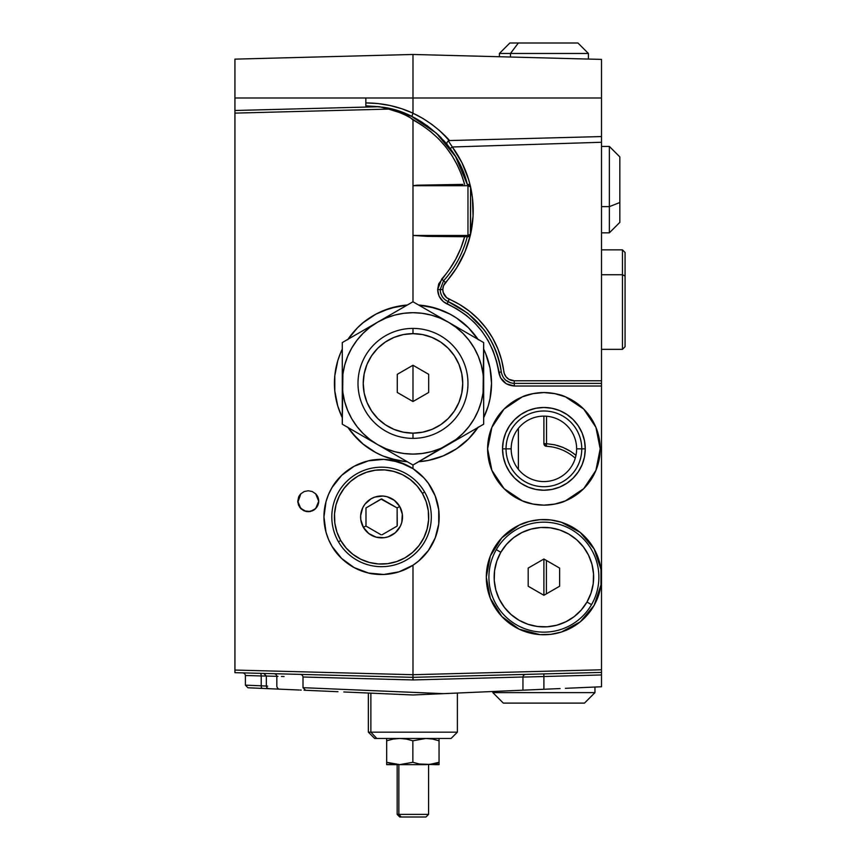 <?xml version="1.0" encoding="UTF-8"?>
<svg xmlns="http://www.w3.org/2000/svg" width="860" height="860" viewBox="0 0 860 860"><rect width="100%" height="100%" fill="white"/><g stroke="black" fill="none" stroke-linecap="round" stroke-linejoin="round"><path stroke-width="1.29" d="M518.376 428.366L518.376 469.334L518.376 428.366M267.664 686.13L261.225 685.796A2.623 1.301 92.5 0 0 262.407 688.409L290.712 689.645M314.61 509.539L317.05 506.884L318.544 503.132A10.47 10.47 0 0 0 315.652 493.812L318.716 501.219L317.921 505.228L315.652 508.625L310.288 511.496L304.236 510.894L299.538 507.034L297.775 501.219L298.527 505.142L301.086 508.873M318.544 503.132L317.05 506.895M300.43 508.185L298.388 504.766L300.441 508.206L303.709 510.657L308.202 511.689L313.491 510.281M312.277 510.883L311.653 511.119M310.546 511.442L309.331 511.635M305.794 511.399L306.773 511.592M303.677 510.646L304.515 511.001M297.829 502.347L300.839 493.812A10.47 10.47 0 0 0 299.549 495.381M299.527 495.414A10.47 10.47 0 0 0 298.57 497.209L300.839 493.812L304.236 491.544L308.245 490.748L312.255 491.544L315.652 493.812L317.921 497.209L318.716 501.219L315.652 508.625L312.255 510.894L308.245 511.689L304.236 510.894L300.839 508.625L297.775 501.219L298.57 497.209M328.552 494.371A57.609 57.609 0 0 0 323.951 516.935C323.94 506.626 326.639 496.8 332.057 487.469C336.808 479.095 344.161 472.033 354.094 466.292L368.51 460.82C371.144 459.917 376.261 459.433 383.861 459.369L399.051 462.046L412.983 468.646C421.615 474.526 428.011 481.471 432.193 489.469C436.858 498.241 439.18 507.389 439.17 516.935A57.609 57.609 0 0 0 435.224 495.983M435.192 495.919A57.609 57.609 0 0 0 391.579 460.207L406.232 464.884L412.983 468.646L423.883 477.859L428.409 483.406L435.214 495.951L438.718 509.797L438.718 524.073L435.214 537.909L428.409 550.454L418.723 560.946L412.983 565.213L412.983 674.713L234.93 670.058L234.93 672.67L412.908 677.336L412.983 674.713L413.112 679.948L303.01 677.003L303.01 687.678L443.351 693.654L522.955 690.182L522.955 677.003L413.112 679.948L316.974 677.379M391.504 460.197A57.609 57.609 0 0 0 383.925 459.38M383.796 459.369A57.609 57.609 0 0 0 376.185 459.573M376.089 459.584A57.609 57.609 0 0 0 368.575 460.81M368.456 460.842A57.609 57.609 0 0 0 328.574 494.339L332.057 487.469L341.646 475.387L354.094 466.292L368.51 460.82L383.861 459.369L391.547 460.197M519.225 629.208A57.609 57.609 0 0 0 600.979 584.908L594.153 605.311L580.307 621.791L561.386 632.046L550.819 634.347L540.015 634.626L519.193 629.187L509.905 623.661L501.821 616.491L495.209 607.934L490.318 598.302L487.308 587.917L486.298 577.157L487.308 566.396L490.318 556.011L495.209 546.369L501.821 537.822L509.905 530.652L519.193 525.116L529.351 521.418A57.609 57.609 0 0 0 519.16 629.176L501.821 616.491L490.318 598.302L486.298 577.157L490.318 556.011L501.821 537.822L519.193 525.116C524.127 522.45 531.061 520.633 540.015 519.677L550.819 519.967L561.386 522.267A57.609 57.609 0 0 0 529.362 521.418M565.407 396.825A56.298 56.298 0 0 0 543.918 392.558C553.732 393.074 560.913 394.504 565.439 396.847L583.703 409.048L595.916 427.312L599.119 437.869L600.194 448.856A56.298 56.298 0 0 0 590.723 417.605L595.916 427.312L600.194 448.856L595.916 470.398A56.298 56.298 0 0 0 600.194 448.856L599.119 459.831L595.916 470.398L583.703 488.663L565.439 500.864C560.913 503.197 553.732 504.627 543.896 505.153C534.071 504.627 526.89 503.197 522.353 500.864L504.089 488.663L491.888 470.398A56.298 56.298 0 0 0 532.899 504.067M590.691 417.551A56.298 56.298 0 0 0 565.482 396.858M504.089 409.048L497.091 417.573L504.089 409.048L512.625 402.039L522.353 396.847A56.298 56.298 0 0 0 491.888 427.312L504.089 409.048L522.353 396.847C526.89 394.504 534.071 393.074 543.896 392.558A56.298 56.298 0 0 0 522.396 396.825M543.95 505.153A56.298 56.298 0 0 0 554.861 504.067L543.896 505.153L532.92 504.067L522.353 500.864L512.625 495.661L504.089 488.663L497.091 480.127L491.888 470.398L488.684 459.831L487.609 448.856A56.298 56.298 0 0 0 491.888 470.398L487.609 448.856L488.684 437.869L491.888 427.312A56.298 56.298 0 0 0 487.609 448.856L491.888 427.312L497.091 417.573M581.768 448.856A37.861 37.861 0 0 0 543.896 410.994A37.861 37.861 0 0 0 506.035 448.856L502.53 448.856A41.366 41.366 0 0 1 543.896 407.479A41.366 41.366 0 0 1 585.273 448.856L576.63 448.856A32.734 32.734 0 0 0 543.896 416.122A32.734 32.734 0 0 0 511.173 448.856L506.035 448.856A37.861 37.861 0 0 1 543.896 410.994A37.861 37.861 0 0 1 581.768 448.856A37.861 37.861 0 0 1 543.896 486.717A37.861 37.861 0 0 1 506.035 448.856L511.173 448.856A32.734 32.734 0 0 1 543.896 416.122A32.734 32.734 0 0 1 576.63 448.856A32.734 32.734 0 0 1 543.896 481.579A32.734 32.734 0 0 1 511.173 448.856A32.734 32.734 0 0 0 543.896 481.579A32.734 32.734 0 0 0 576.63 448.856L585.273 448.856A41.366 41.366 0 0 1 543.896 490.221A41.366 41.366 0 0 1 502.53 448.856L506.035 448.856A37.861 37.861 0 0 0 543.896 486.717A37.861 37.861 0 0 0 581.768 448.856M447.501 138.471L446.318 137.191M444.115 134.912L443.212 134.01C459.595 152.962 441.384 126.216 412.961 113.23L422.883 118.433L431.838 124.356L439.406 130.462L448.479 139.567M450.231 148.533L452.338 146.985L448.286 140.803L452.338 146.985L450.231 148.533L447.361 144.813C446.222 143.19 446.877 141.771 449.339 140.556L601.505 136.568L601.505 97.986L412.983 97.986L412.983 113.176L411.832 116.476L400.91 111.886L382.571 107.188L402.039 113.316L410.575 117.852L412.983 119.948L412.983 235.457L427.624 236.382L467.969 236.758L470.581 234.146L467.969 235.457L467.969 236.758A2.623 2.623 0 0 0 468.969 236.564L427.624 236.382L412.983 235.457L467.969 235.457L470.388 234.64L470.581 187.007A2.623 2.623 0 0 0 470.388 186.007L470.581 187.007L467.969 184.395L468.969 184.588A2.623 2.623 0 0 0 467.969 184.395L467.969 185.706L470.581 187.007L467.969 185.706L467.969 235.457L412.983 235.457L412.983 301.763L412.983 185.706L467.969 185.706L412.983 185.706L416.788 185.201L412.983 185.706L412.983 119.948C439.213 134.203 456.423 155.692 464.626 184.395L461.368 174.279L457.079 164.561L451.812 155.338L445.609 146.716L438.546 138.782L430.688 131.634L422.142 125.334L407.801 116.175L396.073 110.972L379.389 106.726L234.93 110.499L234.93 113.122L389.924 109.059L234.93 113.122L234.93 672.67L412.908 677.336L412.843 679.948L412.908 677.336M316.125 690.752L307.59 690.376L316.125 690.752M347.569 692.128L343.785 691.956L347.569 692.128M377.056 693.418L371.918 693.192L377.056 693.418M437.503 693.913L434.547 694.041L437.503 693.913M429.538 694.257L425.786 694.428L429.538 694.257M422.539 694.568L414.348 694.923L422.539 694.568M413.133 694.977L344.365 691.988L412.864 694.977L443.351 693.654L303.01 687.678L303.01 677.003L311.234 677.228M429.086 694.278L425.808 694.418L429.086 694.278M479.385 692.085L460.917 692.891L479.385 692.085M501.907 691.096L489.071 691.655L501.907 691.096M543.832 673.907L543.896 676.53L543.832 673.907L601.505 672.413L601.505 669.779L412.983 674.713L234.93 670.058L234.93 59.136L234.93 97.986L412.983 97.986L412.983 54.47L234.93 59.136L412.983 54.47L412.983 97.986L365.844 97.986L365.844 105.844L382.571 107.188C394.084 109.284 403.695 112.316 411.381 116.261L436.407 133.182L455.563 156.541L467.26 184.395C459.036 146.49 421.077 111.875 382.571 107.188M559.613 676.1L601.505 674.949L601.505 672.402L601.505 674.949L576.232 675.637L601.505 674.949L601.505 671.628L601.505 674.949L584.628 675.412L601.505 674.949L601.505 686.753L596.249 686.979L601.505 686.753L601.505 674.949L522.955 677.078L543.896 676.53L543.896 689.268L548.304 689.075M576.232 675.637L580.554 675.519L576.232 675.637M510.711 690.72L496.972 691.311M511.184 677.325L522.955 677.003L522.955 690.182L515.645 690.505M508.475 677.39L514.366 677.239M498.327 677.669L490.017 677.884M448.114 301.591L447.146 303.999L448.114 301.591C443.104 299.151 440.46 295.141 440.191 289.562L442.814 289.562L437.643 289.562L438.686 283.918L449.275 269.567L455.682 259.269L460.82 248.282L464.626 236.758C460.337 252.679 452.693 266.761 441.696 279.038L437.643 289.562L440.191 289.562L443.566 280.79L441.696 279.038L445.512 282.542A10.47 10.47 0 0 0 449.146 299.183L448.114 301.591L467.904 313.33L484.019 329.745C493.64 342.828 499.391 356.9 501.272 371.982L498.746 372.315C500.563 380.722 505.755 385.291 514.323 386.011L601.505 386.011L601.505 383.388L514.259 383.388L514.259 380.776L514.323 386.011L514.259 383.388C507.11 382.786 502.788 378.981 501.272 371.982C495.865 339.216 478.149 315.749 448.114 301.591L449.146 299.183A91.644 91.644 0 0 1 503.863 371.638A10.47 10.47 0 0 0 514.259 380.776L601.505 380.776L601.505 383.388L514.259 383.388M447.899 301.494L445.673 300.215M443.792 298.581L442.481 296.969M488.147 360.587L485.556 353.331L490.028 368.069L491.533 383.388A78.55 78.55 0 0 0 483.675 349.149L485.556 353.331C489.544 363.092 491.533 373.111 491.533 383.388C491.533 393.676 489.544 403.695 485.556 413.456L483.675 417.637A78.55 78.55 0 0 0 491.533 383.388L490.028 398.717L488.147 406.2L483.675 417.637M420.572 305.203A78.55 78.55 0 0 0 418.68 305.042L428.301 306.353L443.04 310.815C453.489 315.383 461.981 321.06 468.528 327.843L477.977 339.291A78.55 78.55 0 0 0 428.344 306.353M428.269 306.343A78.55 78.55 0 0 0 420.787 305.225M382.861 310.847A78.55 78.55 0 0 0 347.977 339.291L357.438 327.843C363.973 321.06 372.477 315.383 382.915 310.815L397.653 306.353L407.285 305.042A78.55 78.55 0 0 0 382.979 310.793M342.28 349.149A78.55 78.55 0 0 0 334.433 383.388C334.422 373.111 336.41 363.092 340.41 353.331L342.28 349.149M595.948 686.989L598.711 686.871M583.865 687.516L590.519 687.226M565.385 688.322L574.749 687.914M554.99 688.785L560.086 688.559M376.207 574.287A57.609 57.609 0 0 0 412.983 565.213L399.051 571.814L383.861 574.491C376.261 574.426 371.144 573.942 368.51 573.039L354.094 567.568C344.161 561.827 336.808 554.764 332.057 546.401C326.639 537.059 323.94 527.234 323.951 516.935L326.015 501.649L328.563 494.36M324.833 506.927L325.349 504.336M328.015 495.693L328.423 494.672M333.067 485.835L334.508 483.707M339.926 477.117L341.151 475.881M348.805 469.549L350.837 468.206M358.158 464.292L360.136 463.454M369.628 460.573L371.789 460.164M380.034 459.347L382.431 459.337M392.31 460.337L394.116 460.713M402.211 463.153L404.576 464.12M413.337 468.883L414.24 469.495M421.378 475.3L422.862 476.773M429.086 484.373L430.14 485.975M434.364 493.898L434.945 495.285M437.858 504.712L438.288 506.906M438.288 526.965L437.858 529.147M434.945 538.575L434.364 539.962M430.14 547.885L429.086 549.486M422.862 557.087L421.378 558.559M414.24 564.375L413.348 564.977M404.576 569.739L402.211 570.707M394.116 573.147L392.31 573.523M382.421 574.534L380.034 574.512M371.789 573.706L369.628 573.287M360.136 570.406L358.158 569.567M350.837 565.665L348.805 564.321M341.151 557.979L339.926 556.742M334.508 550.153L333.067 548.024M328.423 539.188L328.015 538.166M325.349 529.524L324.833 526.943M340.42 413.488A78.55 78.55 0 0 0 342.28 417.637L337.808 406.2L340.41 413.456C336.41 403.695 334.422 393.676 334.433 383.388A78.55 78.55 0 0 0 340.388 413.413M405.286 461.562L390.182 458.563L382.915 455.961C372.477 451.403 363.973 445.727 357.438 438.933L347.977 427.495A78.55 78.55 0 0 0 407.285 461.734L397.653 460.433L383.033 456.015M420.68 461.562L418.68 461.734A78.55 78.55 0 0 0 477.977 427.495L468.528 438.933C461.981 445.727 453.489 451.403 443.04 455.961L428.301 460.433L418.68 461.734M510.862 382.947L505.615 380.131M514.076 383.388L512.302 383.248M440.191 289.562L443.566 280.79C455.015 268.019 462.906 253.345 467.26 236.758C462.906 253.345 455.015 268.019 443.566 280.79A104.737 104.737 0 0 0 444.706 279.5M601.505 671.628L601.505 386.011L514.323 386.011L506.239 383.764L500.456 377.68L496.596 361.34L493.049 350.729L488.158 340.667L481.998 331.315L474.698 322.844L466.356 315.383L457.122 309.073L443.265 301.613L439.116 296.216L437.643 289.562C437.966 296.248 441.137 301.065 447.146 303.999C476.3 317.738 493.5 340.517 498.746 372.315L501.272 371.982M462.981 184.395L416.788 185.201L462.981 184.395M468.969 184.588L470.581 187.007A107.349 107.349 0 0 1 470.581 234.146L470.581 187.007L472.419 197.639L473.065 215.978L470.388 235.145A2.623 2.623 0 0 0 470.581 234.146L468.969 236.564M467.969 236.758L467.969 184.395M245.67 685.173L261.225 685.796L261.225 675.949L245.992 675.508M254.302 675.745L259.086 675.885M247.691 675.562L250.593 675.648M266.052 676.046L261.225 675.949L266.052 676.046M269.062 688.699L279.36 689.15C278.361 689.161 277.511 688.29 276.823 686.527L276.823 676.315L266.353 676.046L266.353 686.076L261.225 685.796L261.225 675.949A2.623 1.301 91.5 0 0 260 673.326A2.623 1.301 -88.5 0 1 261.225 675.949L245.401 675.498C245.197 674.057 244.337 673.187 242.853 672.875M336.421 691.644L305.612 690.29M279.468 689.15L299.269 690.021M284.09 676.53L281.413 676.454M276.856 676.325L277.973 676.358M274.275 673.702C275.759 674.004 276.608 674.885 276.823 676.315L267.664 676.078M413.09 694.977L543.896 689.268L543.896 676.53L584.628 675.412M525.503 674.39C524.009 674.692 523.159 675.562 522.955 677.003L413.112 679.948L413.047 677.336L601.505 672.402L413.047 677.336M597.12 686.946L584.628 687.484L597.12 686.946M565.945 688.301L584.628 687.484L565.945 688.301M543.896 689.268L555.141 688.774L543.896 689.268M595.969 675.1L592.336 675.197M412.983 401.534L412.983 365.253L412.983 401.534L397.266 392.461L397.266 374.326L412.983 365.253L397.266 374.326L397.266 392.461L412.983 401.534L428.688 392.461L412.983 401.534M234.93 110.263L234.93 97.986L365.844 97.986L365.844 102.92L378.013 103.566L390.042 105.511L401.727 108.725L412.983 113.176L412.983 97.986L601.505 97.986L601.505 59.404L412.983 54.47L601.505 59.404L601.505 136.482M504.014 691.01L509.206 690.784M434.805 694.031L446.351 693.525M315.986 690.752L337.98 691.709M443.179 693.665L449.135 693.407M322.952 691.053L324.263 691.107M300.333 690.064L301.193 690.096M234.93 110.499L379.389 106.726L365.844 105.844L365.844 97.986M380.055 106.812L379.389 106.726M421.894 122.098L411.832 116.476L389.591 108.564M447.361 144.813L438.202 134.848L426.99 125.538M446.727 144.028L447.297 144.738M443.76 140.578L445.534 142.609M445.577 142.652L443.362 140.137M365.844 104.963L365.844 102.92C382.388 102.953 398.094 106.371 412.983 113.176L411.832 116.476M441.212 137.847L439.471 136.084M452.338 146.985A107.349 107.349 0 0 1 470.323 185.868L468.668 179.686L461.906 162.637L452.338 146.985L601.505 142.266L452.338 146.985M601.505 383.194L601.505 380.776L514.259 380.776L508.862 379.281L506.046 376.798L504.283 373.487L501.584 359.996L497.822 348.741L492.64 338.077L486.115 328.165L478.364 319.178L469.517 311.266L459.724 304.569L446.555 297.592L443.255 292.572L442.814 289.562L443.513 285.8L456.596 267.933L465.045 251.636L470.323 235.296A107.349 107.349 0 0 1 445.512 282.542L443.566 280.79A104.737 104.737 0 0 0 467.26 236.758M601.505 380.776L601.505 138.03L601.505 380.776M601.505 133.988L601.505 138.03M543.896 57.899L591.035 59.136M601.505 93.654L601.505 91.031L601.505 93.654M546.401 593.851L546.401 560.462L546.401 593.851M543.896 559.011L543.896 595.292L528.19 586.23L528.19 568.084L528.19 586.23L543.896 595.292L559.613 586.23L543.896 595.292L543.896 559.011L559.613 568.084L559.613 586.23L559.613 568.084L543.896 559.011L528.19 568.084L543.896 559.011M554.764 444.813L546.519 443.685L555.012 444.878L563.182 447.501L570.782 451.5L575.963 455.327L573.072 453.059M570.126 451.091L565.729 448.662M562.709 447.308L557.441 445.491M546.519 416.229L546.519 443.685L546.519 416.229M546.38 446.297A2.623 2.623 0 0 1 543.896 443.685L543.896 416.122L543.896 443.685L546.519 443.685L543.896 443.685L546.38 446.297L546.519 443.685L546.38 446.297A47.128 47.128 0 0 1 575.275 458.187M601.505 91.031L601.505 91.912M601.505 672.649L601.505 674.949M601.505 674.046L601.505 673.251M413.004 565.203A57.609 57.609 0 0 0 439.17 516.935C439.18 526.471 436.858 535.63 432.193 544.391C428.011 552.389 421.615 559.333 412.983 565.213L412.983 674.713L601.505 669.779L601.505 383.388M595.916 427.312L590.712 417.573L583.703 409.048L575.179 402.039L565.439 396.847L575.179 402.039M585.273 448.856L584.478 456.929L582.123 464.679L578.296 471.839L573.158 478.106L566.88 483.255L559.731 487.072L551.97 489.426L543.896 490.221L535.834 489.426L528.072 487.072L520.913 483.255L514.645 478.106L509.507 471.839L505.68 464.679L503.326 456.929L502.53 448.856L503.326 440.782L505.68 433.021L509.507 425.872L514.645 419.594L520.913 414.456L528.072 410.629L535.834 408.274L543.896 407.479L551.97 408.274L559.731 410.629L566.88 414.456L573.158 419.594L578.296 425.872L582.123 433.021L584.478 440.782L585.273 448.856M532.942 504.067A56.298 56.298 0 0 0 543.853 505.153M554.904 504.067A56.298 56.298 0 0 0 595.916 470.398L590.712 480.127L583.703 488.663L575.179 495.661L565.439 500.864L554.883 504.067M600.979 584.908L600.979 569.406L600.979 584.908L598.528 595.432L594.153 605.311L588.004 614.201L580.307 621.791L571.33 627.811L561.386 632.046L550.819 634.347L540.015 634.626L529.351 632.895L519.193 629.187M529.351 521.418L540.015 519.677L550.819 519.967L561.386 522.267L571.33 526.503A57.609 57.609 0 0 0 561.386 522.267L580.307 532.512L588.004 540.101L580.307 532.512L594.153 548.992A57.609 57.609 0 0 0 571.362 526.513M509.905 623.661L510.7 624.231M600.979 569.374A57.609 57.609 0 0 0 594.163 549.013L600.979 569.406L598.528 558.882L594.153 548.992L588.004 540.101M412.983 465.023L412.983 468.646L412.983 465.023L456.015 439.481L462.97 433.386L469.065 426.431L474.204 418.745L478.3 410.446L481.267 401.695L483.073 392.622L483.675 342.57L412.983 301.763L377.637 322.167A70.692 70.692 0 0 1 448.329 322.167L412.983 301.763L342.28 342.57L342.28 383.388L342.893 392.622L344.688 401.695L347.666 410.446L351.751 418.745L356.889 426.431L362.995 433.386L369.94 439.481L377.637 444.62L385.925 448.705L394.686 451.683L403.748 453.489L412.983 454.091L422.206 453.489L431.279 451.683L440.03 448.705L448.329 444.62A70.692 70.692 0 0 1 342.28 383.388A70.692 70.692 0 0 1 377.637 322.167L369.94 327.305L362.995 333.4L356.889 340.356L351.751 348.042L347.666 356.341L344.688 365.091L342.893 374.164L342.28 424.206L412.983 465.023L483.675 424.206L483.675 342.57L448.329 322.167A70.692 70.692 0 0 1 483.675 383.388L483.073 374.164L481.267 365.091L478.3 356.341L474.204 348.042L469.065 340.356L462.97 333.4L456.015 327.305L448.329 322.167L440.03 318.082L431.279 315.104L422.206 313.298L412.983 312.696L403.748 313.298L394.686 315.104L385.925 318.082L377.637 322.167L342.28 342.57L342.28 424.206L412.983 465.023M418.68 305.042L435.784 308.224L450.006 314.115L456.617 318.082L468.528 327.843L478.289 339.754M483.675 349.149L485.556 353.331M478.289 427.033L468.528 438.933L456.617 448.705L443.04 455.961L428.301 460.433M571.33 526.503L580.307 532.512M522.353 396.847L532.92 393.644L543.896 392.558L554.883 393.644L565.439 396.847M326.015 532.211A57.609 57.609 0 0 0 328.552 539.467L326.015 532.211L323.951 516.935M328.574 539.542A57.609 57.609 0 0 0 354.073 567.557M354.127 567.578A57.609 57.609 0 0 0 368.435 573.018M368.596 573.061A57.609 57.609 0 0 0 376.067 574.276M382.915 455.961L375.949 452.672L363.146 444.115L352.256 433.225L347.666 427.033M342.28 417.637L340.41 413.456M337.808 406.2L334.809 391.096L334.809 375.691L337.808 360.587L340.41 353.331M347.666 339.754L357.438 327.843L363.146 322.672L375.949 314.115L390.182 308.224L407.285 305.042M412.983 565.213L399.051 571.814L383.861 574.491L368.51 573.039L361.125 570.793L354.094 567.568L341.646 558.473L332.057 546.401L328.563 539.51M300.839 493.812L304.236 491.544L308.245 490.748L312.255 491.544L315.652 493.812M298.495 505.056L300.441 508.206L306.149 511.485M314.169 509.862L317.06 506.873L318.394 503.81M317.06 506.873L313.921 510.023M305.848 511.421L308.245 511.689M297.786 501.81L297.775 501.219M393.966 694.149L384.742 693.751M375.788 693.353L367.198 692.988M323.36 691.064L332.315 691.462M305.504 690.29L304.064 690.225M277.468 689.064L268.911 688.688M265.686 688.548L248.153 687.785M245.401 685.162L247.938 687.774L262.407 688.409A2.623 1.301 -87.5 0 1 261.225 685.796L245.401 685.162L245.401 675.498M434.192 694.052L444.125 693.622M414.305 694.923L417.971 694.762M381.227 693.601L394.364 694.17M371.498 693.171L378.228 693.461M374.691 738.45L376.798 738.45L370.875 732.161L368.349 732.161L370.875 732.161L370.875 693.149L370.875 732.161L376.798 738.45L451.091 738.45L457.38 732.161L370.875 732.161L457.38 732.161L457.38 693.042M368.349 693.031L368.349 732.161L374.637 738.45L451.038 738.45M429.29 764.465L435.547 764.637L439.051 762.293L429.699 764.433M432.591 739.084L439.051 740.783L439.051 764.637L439.051 762.293L432.601 763.992L439.051 762.293L435.547 764.637L419.336 764.003L412.864 762.293L412.864 740.783L425.937 738.45L432.569 739.073L439.051 740.783L439.051 762.293L432.569 764.003L425.958 764.637L419.336 764.003L412.864 762.293L399.771 764.637L425.958 764.637L399.771 764.637L386.677 762.293L386.677 740.783L393.181 739.073L399.782 738.45L406.425 739.084L412.864 740.783L412.864 762.293L399.771 764.637L386.677 762.293L386.677 764.637L399.771 764.637L386.677 764.465M386.677 739.084L386.677 764.003L386.677 762.293L393.171 764.003L386.677 762.293M396.449 764.475L395.557 764.379M393.171 739.073L386.677 740.783M439.051 740.783L439.051 739.073M435.547 764.637L439.051 764.637L435.547 764.637M398.857 814.377L397.159 814.377L398.857 814.377L398.857 764.637L398.857 814.377L428.581 814.377L398.857 814.377L401.19 817L398.857 814.377M399.868 817L425.958 817L428.581 814.377L428.581 764.637M397.159 764.637L397.159 814.377L399.771 817L425.915 817M492.844 691.494L492.844 692.622L492.844 691.494L492.844 692.622L594.959 692.622L492.844 692.622L503.315 703.104L492.844 692.622L503.315 703.104L584.488 703.104L503.315 703.104M609.364 206.636L609.364 146.426L609.364 206.636L619.834 202.519L619.834 156.896L619.834 202.519L609.364 206.636L609.364 232.834L609.364 206.636L601.505 206.636L609.364 206.636M619.834 222.353L619.834 202.519L619.834 222.364L609.364 232.834L601.505 232.834M591.519 604.644L586.982 602.032A49.751 49.751 0 0 1 519.021 620.243A49.751 49.751 0 0 1 500.821 552.281L496.284 549.658A54.986 54.986 0 0 0 516.409 624.779A54.986 54.986 0 0 0 591.519 604.644A54.986 54.986 0 0 1 516.409 624.779A54.986 54.986 0 0 1 496.284 549.658A54.986 54.986 0 0 1 571.395 529.534A54.986 54.986 0 0 1 591.519 604.644A54.986 54.986 0 0 0 571.395 529.534A54.986 54.986 0 0 0 496.284 549.658L500.821 552.281A49.751 49.751 0 0 1 568.772 534.071A49.751 49.751 0 0 1 586.982 602.032L591.519 604.644M586.982 602.032L581.306 609.955L574.19 616.62L565.901 621.769L556.775 625.209L547.154 626.8L537.403 626.478L527.911 624.263L519.021 620.243L511.098 614.556L504.433 607.439L499.284 599.162L495.844 590.035L494.253 580.403L494.575 570.664L496.79 561.161L500.821 552.281L506.497 544.348L513.613 537.683L521.902 532.534L531.029 529.104L540.65 527.513L550.389 527.825L559.892 530.039L568.772 534.071L576.705 539.747L583.37 546.863L588.519 555.151L591.959 564.278L593.54 573.899L593.228 583.65L591.013 593.142L586.982 602.032M483.675 383.388A70.692 70.692 0 0 1 448.329 444.62L483.675 424.206L483.675 383.388M510.474 53.471L510.474 57.018L510.474 53.471L588.412 53.471L510.474 53.471L518.343 43L510.474 53.471L499.391 53.471L510.474 53.471M588.412 59.06L588.412 53.471L577.942 43L518.343 43L577.64 43M509.926 43L518.343 43L509.862 43L499.391 53.471L499.391 56.728M412.983 438.374L412.983 433.139A49.751 49.751 0 0 1 363.232 383.388A49.751 49.751 0 0 1 412.983 333.648L412.983 328.402A54.986 54.986 0 0 0 357.996 383.388A54.986 54.986 0 0 0 412.983 438.374A54.986 54.986 0 0 1 357.996 383.388A54.986 54.986 0 0 1 412.983 328.402A54.986 54.986 0 0 1 467.969 383.388A54.986 54.986 0 0 1 412.983 438.374A54.986 54.986 0 0 0 467.969 383.388A54.986 54.986 0 0 0 412.983 328.402L412.983 333.648A49.751 49.751 0 0 1 462.734 383.388A49.751 49.751 0 0 1 412.983 433.139L412.983 438.374M428.688 374.326L428.688 392.461L428.688 374.326L412.983 365.253L428.688 374.326M412.983 433.139L403.275 432.182L393.944 429.355L385.344 424.754L377.798 418.573L371.617 411.037L367.016 402.426L364.188 393.095L363.232 383.388L364.188 373.691L367.016 364.35L371.617 355.75L377.798 348.214L385.344 342.022L393.944 337.432L403.275 334.594L412.983 333.648L422.69 334.594L432.021 337.432L440.621 342.022L448.157 348.214L454.349 355.75L458.939 364.35L461.777 373.691L462.734 383.388L461.777 393.095L458.939 402.426L454.349 411.037L448.157 418.573L440.621 424.754L432.021 429.355L422.69 432.182L412.983 433.139M382.087 499.09A1.043 1.043 0 0 0 381.56 498.95L397.127 507.938L381.034 499.09L365.984 507.938L365.994 525.922L363.414 527.406A20.952 20.952 0 0 1 371.09 498.789A20.952 20.952 0 0 1 399.696 506.454L397.127 507.938L397.127 525.922A1.043 1.043 0 0 0 397.266 525.395L397.127 507.938L399.696 506.454L402.329 514.194L401.792 522.353L400.351 526.191L395.374 532.684L388.29 536.769L384.291 537.704L376.142 537.167L368.811 533.555L363.414 527.406L360.791 519.666L360.662 515.559L362.769 507.669L364.941 504.175L371.09 498.789L374.831 497.091L382.926 496.026L386.978 496.693L394.31 500.316L399.696 506.454A20.952 20.952 0 0 1 392.031 535.071A20.952 20.952 0 0 1 363.414 527.406L365.994 525.922L365.984 507.938L381.56 498.95A1.043 1.043 0 0 0 381.034 499.09M424.646 492.06L422.378 493.361A47.128 47.128 0 0 1 405.125 557.753A47.128 47.128 0 0 1 340.743 540.499L338.474 541.811A49.751 49.751 0 0 0 406.436 560.01A49.751 49.751 0 0 0 424.646 492.06A49.751 49.751 0 0 1 406.436 560.01A49.751 49.751 0 0 1 338.474 541.811A49.751 49.751 0 0 1 356.685 473.849A49.751 49.751 0 0 1 424.646 492.06A49.751 49.751 0 0 0 356.685 473.849A49.751 49.751 0 0 0 338.474 541.811L340.743 540.499A47.128 47.128 0 0 1 357.996 476.117A47.128 47.128 0 0 1 422.378 493.361L424.646 492.06M366.371 526.298L369.993 528.395L366.371 526.298M381.034 534.769L369.993 528.395L381.034 534.769M382.087 534.769L385.699 532.684L382.087 534.769M396.75 526.298L385.699 532.684L396.75 526.298A1.043 1.043 0 0 0 397.127 525.922L397.266 525.395M422.378 493.361L416.992 485.857L410.252 479.536L402.405 474.656L393.762 471.409L384.646 469.904L375.411 470.205L366.414 472.301L357.996 476.117L350.482 481.492L344.172 488.243L339.291 496.08L336.034 504.734L334.529 513.85L334.83 523.084L336.926 532.082L340.743 540.499L346.129 548.003L352.869 554.324L360.716 559.204L369.359 562.462L378.475 563.966L387.709 563.655L396.707 561.558L405.125 557.753L412.639 552.367L418.949 545.627L423.829 537.779L427.087 529.126L428.592 520.01L428.291 510.775L426.194 501.778L422.378 493.361M622.457 274.727L622.457 349.353L622.457 274.727L601.505 274.727L622.457 274.727L622.457 249.851L622.457 274.727L625.07 276.038L622.457 274.727M601.505 349.353L622.457 349.353L625.07 346.731L625.07 252.475L622.457 249.851L601.505 249.851M625.07 252.872L625.07 346.634M303.01 687.678L305.665 690.3M266.353 676.046L263.805 673.423M303.01 677.003C302.795 675.562 301.946 674.692 300.462 674.39M266.353 686.076C266.697 687.925 267.836 688.817 269.771 688.731M584.488 703.104L594.959 692.622L594.959 687.033M619.834 156.896L609.364 146.426L601.505 146.426"/></g></svg>
